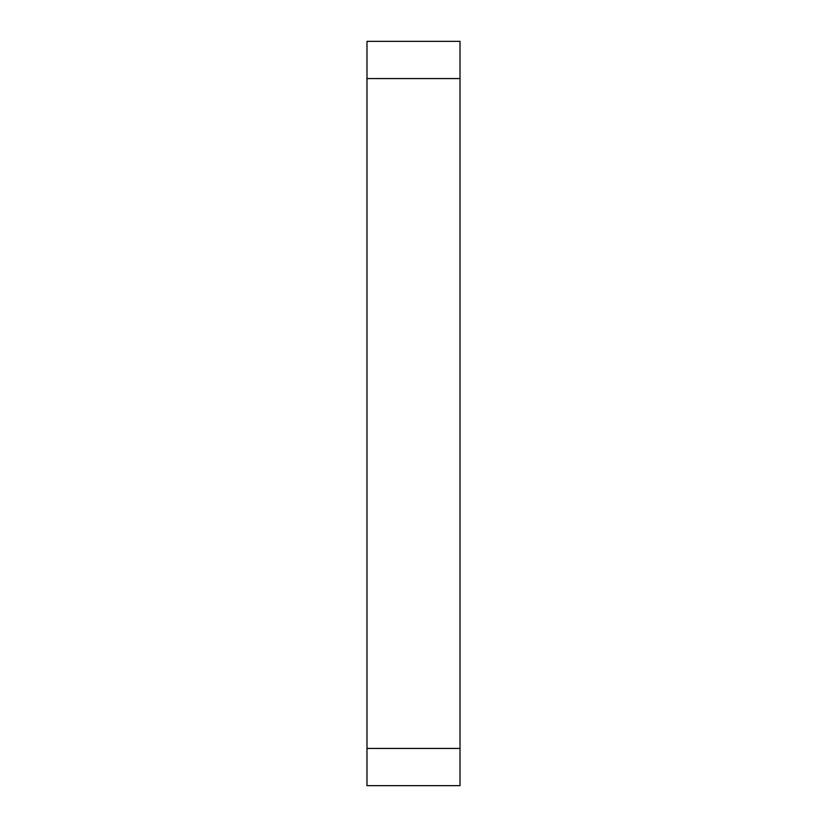 <?xml version="1.0" encoding="UTF-8"?>
<svg xmlns="http://www.w3.org/2000/svg" width="827" height="827" viewBox="0 0 827 827"><rect width="100%" height="100%" fill="white"/><g stroke="black" fill="none" stroke-linecap="round" stroke-linejoin="round"><path stroke-width="1.24" d="M460.019 78.565L366.981 78.565L366.981 41.35L460.019 41.35L460.019 785.65L366.981 785.65L366.981 748.435L460.019 748.435M366.981 78.565L366.981 748.435"/></g></svg>
